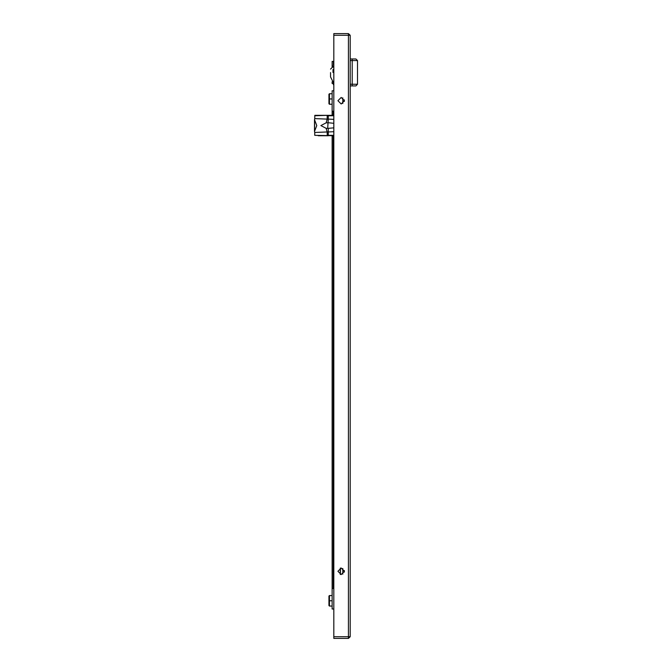<?xml version="1.0" encoding="UTF-8"?>
<svg xmlns="http://www.w3.org/2000/svg" width="672" height="672" viewBox="0 0 672 672"><rect width="100%" height="100%" fill="white"/><g stroke="black" fill="none" stroke-linecap="round" stroke-linejoin="round"><path stroke-width="1.01" d="M333.404 65.075L333.404 61.387L332.178 61.387L332.178 64.865L333.06 67.091M333.404 84.697L333.404 83.11M348.449 33.6L348.449 35.238L333.816 35.238L333.816 33.6L348.449 33.6L350.162 35.314L333.816 35.314L333.816 636.686L350.162 636.686L348.449 638.4L333.816 638.4L333.816 636.762L348.449 636.762L348.449 638.4M333.228 72.408L333.228 69.544M327.684 135.761L318.284 135.761M327.684 115.332L318.284 115.332M333.816 115.735L327.146 115.735L327.146 119.154L328.264 119.154L327.684 128.318L326.18 128.31L320.905 125.546L326.18 122.783L327.146 119.154L314.74 118.6L314.866 115.332L333.816 115.332M333.816 135.761L314.74 135.358L314.74 132.493L327.146 131.939L328.264 131.939L328.264 135.358L333.816 135.358M333.816 127.806L328.264 128.394L328.264 131.939L333.816 131.695M350.162 58.934L355.883 58.934L352.204 58.934L352.204 60.581L350.162 60.581M350.162 84.286L352.204 84.286L352.204 85.907L350.162 85.907M314.74 135.358L328.264 135.761M333.816 119.398L328.264 119.154L328.264 115.332M337.907 100.699L341.174 97.432L344.442 100.699L341.174 103.967L337.907 100.699M337.907 571.301L341.174 568.033L344.442 571.301L341.174 574.568L337.907 571.301M332.178 65.881L332.178 65.386M332.178 67.133L332.178 64.865M332.178 81.808L332.178 83.454L333.404 83.454M333.816 66.62L333.404 66.494L333.816 66.62M333.816 62.614L333.404 63.025M333.816 72.408L333.816 69.955M350.162 35.314L350.162 636.686M355.471 85.907L352.204 85.907L355.471 85.907M355.883 58.934L357.521 60.572L357.521 84.269L355.883 85.907L352.204 85.907M357.521 64.982L357.521 60.572L352.204 60.581L352.204 84.286L357.521 84.269L357.521 79.859M333.816 83.437L330.548 76.902L330.548 72.61M330.548 74.248L330.548 76.902M332.59 67.091L333.816 67.091L332.59 67.091L330.548 69.132M333.001 69.544L333.001 72.408L333.001 69.544L333.816 69.544M340.956 636.686L343.022 636.686M332.178 93.71L329.406 93.71L329.406 98.986L332.178 98.986M329.406 104.252L328.91 103.765L328.91 98.986L329.406 98.986L329.406 104.252L332.178 104.252M328.91 98.986L328.91 94.206L329.406 93.71M333.245 135.761L333.245 588.546L332.178 588.546L332.178 135.761M332.178 115.332L332.178 111.241L333.816 111.241L333.245 111.241L333.245 115.332M340.276 574.442L340.276 568.159M340.435 568.117L340.435 574.484M314.74 132.493L314.479 131.485L316.781 125.546L314.479 119.599L314.74 118.6M314.563 130.721L314.563 120.372M327.281 135.761L327.146 131.939L326.18 128.31M326.18 122.783L327.684 122.774M333.816 123.287L328.264 122.699M328.264 128.394L327.684 128.318M332.178 595.535L329.406 595.535L329.406 600.802L332.178 600.802M329.406 606.077L328.91 605.59L328.91 600.802L329.406 600.802L329.406 606.077L332.178 606.077M328.91 600.802L328.91 596.022L329.406 595.535M333.816 608.975L332.178 608.975L332.178 588.546M332.178 111.241L332.178 90.812L333.816 90.812M348.449 35.314L348.449 636.686M344.341 572.099L344.341 570.494M344.341 101.506L344.341 99.901M327.281 115.332L314.74 115.735M342.804 574.132L342.804 568.47M342.804 103.53L342.804 97.868M314.479 131.485L314.479 119.599"/></g></svg>
